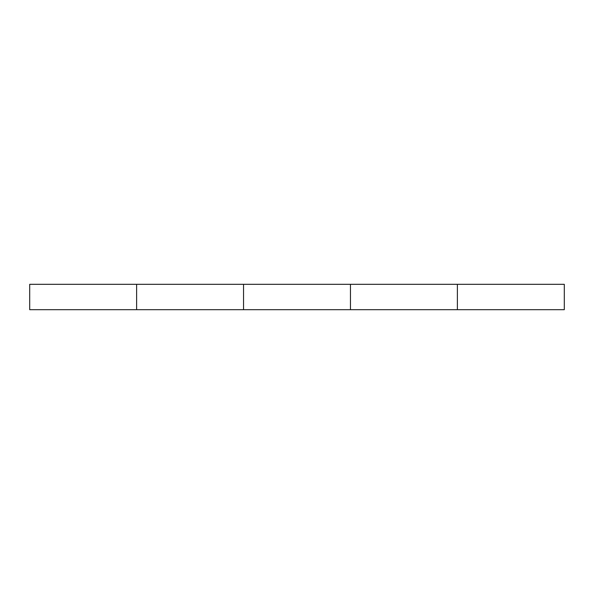 <?xml version="1.0" encoding="UTF-8"?>
<svg xmlns="http://www.w3.org/2000/svg" width="594" height="594" viewBox="0 0 594 594"><rect width="100%" height="100%" fill="white"/><g stroke="black" fill="none" stroke-linecap="round" stroke-linejoin="round"><path stroke-width="0.89" d="M136.62 309.682L243.54 309.682L243.54 284.318L29.7 284.318L29.7 309.682L136.62 309.682L136.62 284.318M457.38 309.682L564.3 309.682L564.3 284.318L457.38 284.318L457.38 309.682L350.46 309.682L350.46 284.318L457.38 284.318M350.46 284.318L243.54 284.318M350.46 309.682L243.54 309.682"/></g></svg>
